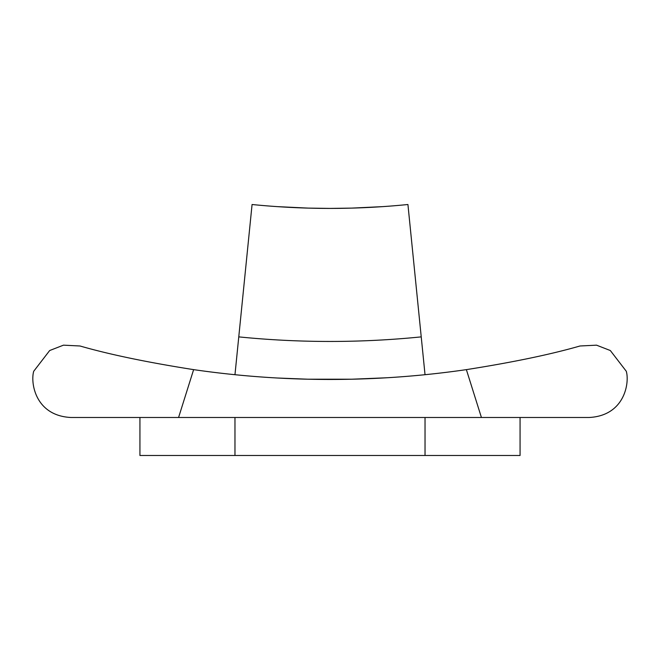 <?xml version="1.0" encoding="UTF-8"?>
<svg xmlns="http://www.w3.org/2000/svg" width="660" height="660" viewBox="0 0 660 660"><rect width="100%" height="100%" fill="white"/><g stroke="black" fill="none" stroke-linecap="round" stroke-linejoin="round"><path stroke-width="0.99" d="M285.64 378.436L308.088 379.219M351.623 379.219L386.735 377.776M385.77 377.834L376.563 378.328M370.004 378.625L360.352 378.98M351.425 379.228L339.446 379.417M329.843 379.467L316.833 379.376M307.114 379.195L296.15 378.865M287.95 378.535L283.981 378.353M234.968 455.491L139.936 455.491L139.936 417.483L234.968 417.483L234.968 455.491L520.063 455.491L520.063 417.483L330 417.483L589.165 417.483C624.871 415.676 629.665 382.519 626.274 371.258L610.318 350.526L596.524 345.163L580.016 345.988C550.457 354.494 512.572 362.373 466.372 369.633A950.309 950.309 0 0 1 193.627 369.633C147.427 362.373 109.543 354.494 79.984 345.988L63.475 345.163L49.681 350.526L33.726 371.258C30.335 382.519 35.128 415.676 70.834 417.483L330 417.483M382.676 378.007L351.821 379.219L308.179 379.219L277.324 378.007M425.032 417.483L425.032 455.491M234.968 374.707L238.772 336.88A912.301 912.301 0 0 0 421.228 336.88L425.032 374.707M238.772 336.88L252.071 204.509A779.254 779.254 0 0 0 407.929 204.509L421.228 336.88M382.676 206.63L351.821 208.106L330 208.411L308.179 208.106L277.324 206.63L308.179 208.106L330 208.411L351.821 208.106L382.676 206.63M178.579 417.483L193.627 369.633M466.372 369.633L481.42 417.483"/></g></svg>
